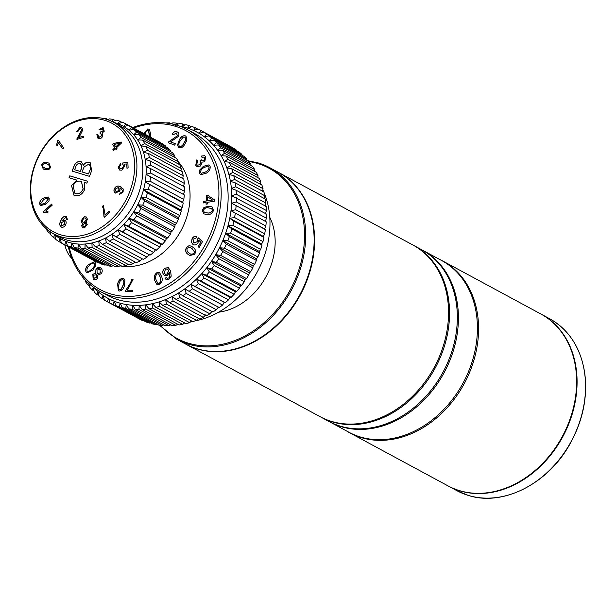 <?xml version="1.0" encoding="UTF-8"?>
<svg xmlns="http://www.w3.org/2000/svg" width="616" height="616" viewBox="0 0 616 616"><rect width="100%" height="100%" fill="white"/><g stroke="black" fill="none" stroke-linecap="round" stroke-linejoin="round"><path stroke-width="0.92" d="M119.797 265.85A61.893 48.934 -61.6 0 0 121.86 266.189M122.045 266.22A61.893 48.934 -61.6 0 0 180.996 230.615A61.893 48.934 -61.6 0 0 178.386 161.816M165.504 146.57L165.327 145.807A67.737 53.553 -61.6 0 0 162.262 143.667L128.467 125.41A67.737 53.553 118.4 0 1 131.531 127.558L129.021 130.215L133.857 129.476L167.66 147.732A67.737 53.553 -61.6 0 1 170.386 150.358L136.583 132.101L133.695 134.719L138.623 134.388L172.418 152.645A67.737 53.553 -61.6 0 1 174.759 155.709L140.964 137.46L137.699 139.971L142.673 140.078L176.469 158.335A67.737 53.553 -61.6 0 1 178.386 161.792L144.591 143.536L140.987 145.9L145.954 146.454L179.749 164.711A67.737 53.553 -61.6 0 1 181.22 168.507L147.416 150.25L143.505 152.406L148.41 153.415L182.205 171.664A67.737 53.553 -61.6 0 1 183.198 175.737L149.395 157.488L145.199 159.382L149.996 160.845L183.799 179.102A67.737 53.553 -61.6 0 1 184.299 183.383L150.496 165.126L146.061 166.728L150.704 168.638L184.5 186.887A67.737 53.553 -61.6 0 1 184.5 191.322L150.704 173.065L146.061 174.32L184.299 194.91A67.737 53.553 -61.6 0 1 183.807 199.422L150.011 181.166L145.214 182.036L183.214 203.041L182.575 202.217L183.807 199.422M170.578 151.651L170.386 150.358M174.882 157.48L174.759 155.709M178.371 163.964L178.386 161.792M181.004 171.017L181.22 168.507M182.736 178.524L183.198 175.737M183.422 186.902L184.299 183.383M183.422 194.494L184.5 191.322M149.411 184.792A67.737 53.553 118.4 0 1 148.425 189.297L143.52 189.767L147.44 192.9A67.737 53.553 118.4 0 1 145.977 197.343L141.018 197.382L144.621 200.862A67.737 53.553 118.4 0 1 142.704 205.166L137.73 204.766L140.995 208.547A67.737 53.553 118.4 0 1 138.662 212.651L133.734 211.796L136.629 215.846A67.737 53.553 118.4 0 1 133.903 219.673L129.067 218.364L131.578 222.622A67.737 53.553 118.4 0 1 128.513 226.126L123.816 224.363L125.934 228.79A67.737 53.553 118.4 0 1 122.576 231.909L118.064 229.706L119.781 234.242A67.737 53.553 118.4 0 1 116.185 236.921L149.981 255.178A67.737 53.553 -61.6 0 0 153.576 252.498L155.424 249.888L156.372 250.165A67.737 53.553 -61.6 0 0 159.729 247.047L161.176 244.544L162.316 244.383A67.737 53.553 -61.6 0 0 165.381 240.879L166.428 238.546L167.706 237.93A67.737 53.553 -61.6 0 0 170.424 234.095L171.094 231.97L172.457 230.908A67.737 53.553 -61.6 0 0 174.798 226.804L175.098 224.948L176.507 223.423A67.737 53.553 -61.6 0 0 178.417 219.119L178.378 217.564L179.78 215.6A67.737 53.553 -61.6 0 0 181.235 211.157L180.881 209.948L182.221 207.554A67.737 53.553 -61.6 0 0 183.214 203.041M116.185 236.921L111.896 234.311L113.213 238.893A67.737 53.553 118.4 0 1 109.432 241.095L143.228 259.351A67.737 53.553 -61.6 0 0 147.016 257.149L149.257 254.485M109.432 241.095L105.413 238.092L106.337 242.665A67.737 53.553 118.4 0 1 102.433 244.36L136.228 262.616A67.737 53.553 -61.6 0 0 140.14 260.922L142.234 258.82M102.433 244.36L98.722 240.995L99.268 245.507A67.737 53.553 118.4 0 1 95.295 246.67L129.098 264.918A67.737 53.553 -61.6 0 0 133.064 263.764L135.112 262.016M95.295 246.67L91.915 242.981L92.107 247.378A67.737 53.553 118.4 0 1 88.134 247.979L121.93 266.228A67.737 53.553 -61.6 0 0 125.903 265.627L127.82 264.233M88.134 247.979L85.116 244.013L84.969 248.233A67.737 53.553 118.4 0 1 81.058 248.263L114.861 266.52A67.737 53.553 -61.6 0 0 118.765 266.489L120.466 265.434M81.058 248.263L78.417 244.067L77.97 248.071A67.737 53.553 118.4 0 1 74.182 247.54L107.977 265.789A67.737 53.553 -61.6 0 0 111.766 266.32L113.159 265.604M74.182 247.54L71.933 243.158L71.217 246.885A67.737 53.553 118.4 0 1 67.614 245.799L101.409 264.048A67.737 53.553 -61.6 0 0 105.013 265.142L106.006 264.726M67.614 245.799L65.766 241.295L64.819 244.706A67.737 53.553 118.4 0 1 61.477 243.081L95.257 261.33A67.737 53.553 -61.6 0 0 95.272 261.338A67.737 53.553 -61.6 0 0 98.614 262.955L99.099 262.801M107.977 119.612L106.275 118.696L106.075 119.196M104.158 118.68A67.737 53.553 118.4 0 1 106.275 118.696M115.13 120.497L113.151 119.427L111.843 121.883L116.124 120.081A67.737 53.553 118.4 0 1 119.72 121.167L118.01 123.747L122.522 122.261A67.737 53.553 118.4 0 1 125.856 123.878A67.737 53.553 118.4 0 1 125.88 123.893L123.77 126.542L128.467 125.41M107.746 119.735L109.371 118.896A67.737 53.553 118.4 0 1 113.151 119.427M122.037 122.422L119.72 121.167M159.683 142.15L125.88 123.893M165.327 145.807L131.531 127.558M133.857 129.476A67.737 53.553 118.4 0 1 136.583 132.101M138.623 134.388A67.737 53.553 118.4 0 1 140.964 137.46M142.673 140.078A67.737 53.553 118.4 0 1 144.591 143.536M145.954 146.454A67.737 53.553 118.4 0 1 147.416 150.25M148.41 153.415A67.737 53.553 118.4 0 1 149.395 157.488M149.996 160.845A67.737 53.553 118.4 0 1 150.496 165.126M150.704 168.638A67.737 53.553 118.4 0 1 150.704 173.065M150.504 176.661A67.737 53.553 118.4 0 1 150.011 181.166M182.575 202.217L145.214 182.036A64.434 50.943 -61.6 0 0 146.061 174.32A64.434 50.943 -61.6 0 0 146.061 166.728A64.434 50.943 -61.6 0 0 145.199 159.382A64.434 50.943 -61.6 0 0 143.505 152.406A64.434 50.943 -61.6 0 0 140.987 145.9A64.434 50.943 -61.6 0 0 137.699 139.971A64.434 50.943 -61.6 0 0 133.695 134.719A64.434 50.943 -61.6 0 0 129.021 130.215A64.434 50.943 -61.6 0 0 123.77 126.542A64.434 50.943 -61.6 0 0 118.01 123.747A64.434 50.943 -61.6 0 0 113.621 122.314M182.221 207.554L148.425 189.297M180.881 209.948L143.52 189.767A64.434 50.943 -61.6 0 0 145.214 182.036M147.44 192.9L181.235 211.157M179.78 215.6L145.977 197.343M178.378 217.564L141.018 197.382A64.434 50.943 -61.6 0 0 143.52 189.767M144.621 200.862L178.417 219.119M176.507 223.423L142.704 205.166M175.098 224.948L137.73 204.766A64.434 50.943 -61.6 0 0 141.018 197.382M140.995 208.547L174.798 226.804M172.457 230.908L138.662 212.651M171.094 231.97L133.734 211.796A64.434 50.943 -61.6 0 0 137.73 204.766M136.629 215.846L170.424 234.095M167.706 237.93L133.903 219.673M166.428 238.546L129.067 218.364A64.434 50.943 -61.6 0 0 133.734 211.796M131.578 222.622L165.381 240.879M162.316 244.383L128.513 226.126M161.176 244.544L123.816 224.363A64.434 50.943 -61.6 0 0 129.067 218.364M125.934 228.79L159.729 247.047M156.372 250.165L122.576 231.909M155.424 249.888L118.064 229.706A64.434 50.943 -61.6 0 0 123.816 224.363M119.781 234.242L153.576 252.498M113.213 238.893L147.016 257.149M106.337 242.665L140.14 260.922M99.268 245.507L133.064 263.764M92.107 247.378L125.903 265.627M84.969 248.233L118.765 266.489M77.97 248.071L111.766 266.32M71.217 246.885L105.013 265.142M64.819 244.706L98.614 262.955M95.272 261.338L61.477 243.081A67.737 53.553 118.4 0 1 61.454 243.074L60.006 238.5L58.874 241.557L61.407 242.927M58.874 241.557A67.737 53.553 118.4 0 1 55.802 239.408L54.747 234.827L53.477 237.491L55.633 238.654M53.477 237.491A67.737 53.553 118.4 0 1 50.751 234.865L50.296 231.809M49.503 231.262L48.718 232.579L50.558 233.572M48.718 232.579A67.737 53.553 118.4 0 1 46.377 229.506L46.323 228.775M53.453 233.71A64.434 50.943 -61.6 0 0 54.747 234.827A64.434 50.943 -61.6 0 0 60.006 238.5A64.434 50.943 -61.6 0 0 65.766 241.295A64.434 50.943 -61.6 0 0 71.933 243.158A64.434 50.943 -61.6 0 0 78.417 244.067A64.434 50.943 -61.6 0 0 85.116 244.013A64.434 50.943 -61.6 0 0 91.915 242.981A64.434 50.943 -61.6 0 0 98.722 240.995A64.434 50.943 -61.6 0 0 105.413 238.092A64.434 50.943 -61.6 0 0 111.896 234.311A64.434 50.943 -61.6 0 0 118.064 229.706M113.66 122.33L119.581 125.533A63.302 50.05 118.4 0 1 135.797 200.485A63.302 50.05 118.4 0 1 66.813 240.009A63.302 50.05 118.4 0 1 59.413 236.929L53.492 233.726A63.302 50.05 118.4 0 1 37.276 158.774A63.302 50.05 118.4 0 1 106.252 119.25A63.302 50.05 118.4 0 1 113.66 122.33A63.302 50.05 118.4 0 1 129.876 197.289A63.302 50.05 118.4 0 1 60.892 236.806A63.302 50.05 118.4 0 1 53.492 233.726M104.766 120.305A61.654 48.741 -61.6 0 0 30.931 193.855A61.654 48.741 -61.6 0 0 112.351 218.488A61.654 48.741 -61.6 0 0 104.766 120.305M76.623 180.034L69.038 177.747L69.777 175.845L87.603 181.235L86.864 183.137L84.669 182.475L84.654 189.52C82.382 194.325 79.141 196.35 74.936 195.588L73.874 195.149L71.525 185.485L76.715 180.088L71.525 185.485M43.651 212.412L43.236 211.765L51.613 204.119L52.252 205.12L45.723 211.08L48.233 211.958L47.239 212.859L43.651 212.412M61.993 220.751L64.665 220.112C66.205 220.967 66.559 222.445 65.719 224.547C64.711 226.696 63.286 227.558 61.454 227.135C59.506 225.795 59.252 223.716 60.707 220.882C61.823 217.625 63.671 216.1 66.266 216.308L67.56 219.85L66.489 219.589L65.781 217.379L61.993 220.751L64.973 220.251M103.426 205.428L105.12 215.038L109.132 211.288L109.756 212.227L104.443 217.186L103.942 216.424L103.45 208.947L102.395 206.399L103.426 205.428M115.839 193.162C114.091 192.446 113.567 190.983 114.26 188.781C115.808 186.217 117.733 185.478 120.035 186.548L123.223 188.981L123.1 192.023L119.666 194.294L120.128 192.954L121.244 192.785L122.253 191.63L122.43 190.429L119.904 188.003L119.974 190.999L115.392 192.97M102.726 136.19C101.663 138.246 100.223 139.039 98.406 138.561L96.851 134.619L97.998 134.796L98.86 137.476L101.571 135.843L100.701 133.187L99.884 133.079L100.477 131.963L103.157 130.838L102.402 128.69L100.038 130.091L99.061 129.499L103.242 127.781L104.25 131.239L102.164 133.01L102.726 136.19M98.645 137.391L101.571 135.843M80.265 135.004L78.509 137.614L83.268 136.205L83.345 137.468L76.931 139.362L81.635 130.053L80.912 128.806L79.695 128.744L77.924 131.447L76.692 131.67L79.657 127.651L81.72 127.728L82.86 129.722L80.265 135.004M57.573 140.741L58.22 140.117L63.733 147.963L62.74 148.933L58.443 142.82L57.265 145.915L56.61 144.991L57.573 140.741L58.274 140.194M50.612 167.514L48.741 169.669L44.737 169.6L43.205 168.976L41.618 164.68C43.205 162.201 45.168 161.5 47.501 162.593L49.034 163.217L50.612 167.514M49.203 198.298L49.003 201.078L45.561 204.358L40.772 205.505L39.747 204.165C39.501 201.447 40.718 199.43 43.397 198.106L48.179 196.958L49.203 198.298M115.5 148.71L113.544 150.574L112.882 149.603L114.838 147.74L112.512 144.313L113.429 143.436L121.167 142.003L121.706 142.796L116.416 147.84L117.14 148.903L116.224 149.78L115.5 148.71L116.255 149.75M119.581 170.031L118.18 167.498L120.736 163.286L120.913 164.641L119.165 167.221L120.051 168.746L121.652 168.822L123.754 165.92L122.715 164.226L122.8 162.947L127.859 162.585L128.113 167.922L126.965 168.245L126.765 163.956L124.116 164.11L124.825 165.974L121.829 170.193L119.543 170.016M86.471 222.73L85.716 222.492L87.264 224.309L84.561 227.843L82.721 227.735L81.612 225.772L82.975 223.223L82.082 222.969L81.027 220.936L84.13 216.801L86.194 216.932L87.48 219.257L85.716 222.492L86.433 222.707M91.692 170.632L89.482 176.353L72.103 171.094L73.697 166.967C75.021 162.978 77.316 161.169 80.596 161.546L81.351 161.854L83.353 165.111C85.077 162.739 87.087 161.831 89.366 162.378L90.167 162.709L91.692 170.632M72.203 171.125L73.789 167.013C75.106 163.024 77.408 161.215 80.688 161.592L80.596 161.546M80.688 161.592L81.389 161.877M89.366 162.378L89.459 162.431C87.172 161.877 85.17 162.786 83.445 165.157L83.353 165.111M89.459 162.431L90.213 162.732M82.128 222.992L81.12 220.982L84.13 216.801M84.223 216.855L86.24 216.955M82.76 227.758L81.612 225.772M81.697 225.818L82.975 223.223M119.589 170.039L118.18 167.498M118.272 167.544L120.744 163.363M120.089 168.769L121.652 168.822M121.745 168.876L123.754 165.92M123.839 165.966L122.8 164.272L122.8 162.947M122.892 162.994L127.859 162.639M127.05 168.222L126.765 163.956M113.575 150.543L112.882 149.603M112.974 149.657L114.838 147.74M114.922 147.794L112.512 144.313M112.597 144.367L113.429 143.436M113.521 143.489L121.206 142.057M40.818 205.528L39.747 204.165M39.84 204.212C39.586 201.494 40.802 199.476 43.49 198.16L43.397 198.106M43.49 198.16L48.217 196.981M43.243 169L41.618 164.68M41.703 164.734C43.297 162.247 45.253 161.554 47.594 162.639L47.501 162.593M47.594 162.639L49.08 163.24M62.77 148.903L58.443 142.82M57.288 145.876L56.61 144.991M56.703 145.037L57.665 140.787M83.276 136.282L78.509 137.614M77.015 139.409L77.015 138.415M77.1 138.461L81.635 130.053M81.72 130.107L80.958 128.836M76.784 131.655L79.657 127.651M79.741 127.704L81.766 127.751M97.983 138.384L96.851 134.619M96.943 134.665L97.99 134.827M101.663 135.89L100.793 133.233M100 133.079L100.477 131.963M100.731 132.086L103.157 130.838M103.249 130.885L102.495 128.736M100.038 130.084L99.061 129.499M99.145 129.545L102.818 127.604M119.766 194.31L120.128 192.954M120.212 193.008L121.244 192.785M121.337 192.831L122.253 191.63M122.338 191.684L122.43 190.429M122.515 190.483L120.898 188.442M115.924 193.216C114.176 192.492 113.652 191.029 114.353 188.827L114.26 188.781M114.353 188.827C115.9 186.263 117.818 185.524 120.12 186.602L120.035 186.548M120.12 186.602L121.367 187.133M109.186 211.365L105.12 215.038M104.481 217.155L103.942 216.424M104.035 216.47L103.45 208.947M103.542 208.993L102.395 206.399M102.479 206.445L103.473 205.513M61.538 227.181C59.59 225.841 59.344 223.762 60.799 220.936C61.908 217.671 63.764 216.147 66.359 216.362L66.266 216.308M66.574 219.643L65.873 217.425M43.697 212.397L43.236 211.765M43.328 211.819L51.667 204.204M48.318 212.004L45.723 211.08M69.138 177.77L69.777 175.845M69.862 175.891L87.595 181.258M73.92 195.172L71.618 185.531M80.773 170.193L80.681 170.147C82.205 167.09 81.943 164.857 79.895 163.456C77.832 163.34 76.407 164.58 75.614 167.159L74.621 169.739L80.28 171.471L80.773 170.193C82.298 167.136 82.036 164.911 79.988 163.502M79.895 163.456L80.388 163.663M89.566 171.256L89.474 171.209C91.037 168.06 90.752 165.75 88.635 164.28L84.192 166.805L81.974 171.956L88.527 173.966L89.566 171.256C91.129 168.106 90.845 165.796 88.719 164.326M88.635 164.28L89.127 164.495M83.568 226.703L84.592 226.804L86.132 224.725L85.416 223.454M83.16 222.199L84.454 222.314L86.332 219.627L85.47 218.033M115.754 146.87L119.527 143.405L114.076 144.39L115.754 146.87L119.435 143.359M41.326 204.358L45.23 203.195L48.364 198.93L47.74 198.198M43.767 167.644L45.361 168.299C47.024 169.2 48.502 168.861 49.819 167.282L48.633 164.626M115.993 191.661L119.227 190.452L118.241 187.664M116.416 191.853L119.142 190.406L118.503 187.78M61.646 225.941L64.742 224.147L63.995 221.221M64.742 224.147L64.179 221.298M74.983 193.409L75.776 193.74C79.002 194.263 81.474 192.692 83.206 189.027L81.458 181.605M88.527 173.966L89.474 171.209M81.974 171.956L88.434 173.912M80.28 171.471L80.681 170.147M74.621 169.739L80.188 171.417M82.259 220.597L83.114 222.176L84.361 222.268L86.248 219.581L85.431 218.01L84.161 217.902L82.259 220.597M82.844 225.448L83.522 226.68L84.508 226.757L86.04 224.678L85.37 223.423L84.369 223.362L82.844 225.448M40.695 203.596L41.803 204.481L45.145 203.149L48.271 198.883L47.694 198.175L43.813 199.315L40.695 203.596M41.372 204.381L41.896 204.527M42.512 164.98L42.566 166.628L45.276 168.245C46.931 169.154 48.418 168.815 49.727 167.229L48.587 164.603L46.97 163.948C45.299 163.04 43.813 163.379 42.512 164.98M118.149 187.618L115.146 189.066L116.039 191.684M61.877 226.049L64.649 224.093M63.91 221.167L61.184 222.938L61.692 225.964M83.121 188.981L81.412 181.581L80.542 181.227C77.293 180.627 74.813 182.19 73.096 185.932L74.936 193.386L75.683 193.694C78.91 194.209 81.389 192.639 83.121 188.981L83.206 189.027M64.765 244.86A44.66 26.996 106.8 0 0 71.872 258.551M540.979 314.052A97.682 77.231 118.4 0 1 541.202 314.175A97.682 77.231 118.4 0 1 566.227 429.837A97.682 77.231 118.4 0 1 459.782 490.821A97.682 77.231 118.4 0 1 448.356 486.07A97.682 77.231 118.4 0 1 448.14 485.947M575.914 369.8A97.205 76.854 118.4 0 1 513.906 484.6M439.493 259.367A97.682 77.231 118.4 0 1 442.704 260.976L540.756 313.937A97.682 77.231 118.4 0 1 565.781 429.598A97.682 77.231 118.4 0 1 459.336 490.582A97.682 77.231 118.4 0 1 447.917 485.832L349.865 432.871A97.682 77.231 118.4 0 1 346.754 431.077M442.704 260.976A97.682 77.231 118.4 0 1 467.729 376.638A97.682 77.231 118.4 0 1 361.292 437.622A97.682 77.231 118.4 0 1 349.865 432.871M422.045 249.942A97.574 77.146 118.4 0 1 422.584 250.227L441.58 260.491A97.574 77.146 118.4 0 1 466.582 376.03A97.574 77.146 118.4 0 1 360.252 436.944A97.574 77.146 118.4 0 1 348.841 432.201L329.837 421.937A97.574 77.146 118.4 0 1 329.306 421.644M422.584 250.227A97.574 77.146 118.4 0 1 447.578 365.765A97.574 77.146 118.4 0 1 341.249 426.68A97.574 77.146 118.4 0 1 329.837 421.937M413.213 245.176A97.574 77.146 118.4 0 1 413.721 245.445L421.506 249.649A97.574 77.146 118.4 0 1 446.508 365.18A97.574 77.146 118.4 0 1 340.178 426.103A97.574 77.146 118.4 0 1 328.767 421.359L320.975 417.148A97.574 77.146 118.4 0 1 320.474 416.878M413.721 245.445A97.574 77.146 118.4 0 1 438.715 360.976A97.574 77.146 118.4 0 1 332.386 421.898A97.574 77.146 118.4 0 1 320.975 417.148M278.524 172.426A97.574 77.146 118.4 0 1 278.748 172.542L412.712 244.899A97.574 77.146 118.4 0 1 437.707 360.437A97.574 77.146 118.4 0 1 331.377 421.352A97.574 77.146 118.4 0 1 319.974 416.608L186.001 344.252A97.574 77.146 118.4 0 1 185.786 344.128M309.063 209.455A97.205 76.854 118.4 0 1 233.495 349.364M278.748 172.542A97.574 77.146 118.4 0 1 303.742 288.08A97.574 77.146 118.4 0 1 197.413 348.995A97.574 77.146 118.4 0 1 186.001 344.252M258.42 162.986A97.574 77.146 118.4 0 1 269.831 167.729L278.301 172.303A97.574 77.146 118.4 0 1 303.295 287.841A97.574 77.146 118.4 0 1 196.974 348.756A97.574 77.146 118.4 0 1 185.562 344.013L177.092 339.439A97.574 77.146 118.4 0 0 188.504 344.182A97.574 77.146 118.4 0 0 294.833 283.268A97.574 77.146 118.4 0 0 269.831 167.729L258.366 162.963L247.717 160.714M269.77 217.294A61.893 48.934 118.4 0 1 266.074 276.599A61.893 48.934 118.4 0 1 218.511 312.204M190.975 321.544A86.371 68.291 -61.6 0 0 192.315 321.36M194.718 320.967A86.371 68.291 -61.6 0 0 264.048 192.6M263.71 191.807A86.371 68.291 -61.6 0 0 262.87 189.967M100.986 268.199C102.526 269.639 102.626 271.471 101.286 273.697L97.805 275.106L97.451 278.293C96.004 279.941 94.571 280.211 93.155 279.102L92.823 274.343L95.549 273.204L96.004 269.192C97.674 267.267 99.33 266.936 100.986 268.199L100.385 267.783M93.717 279.479L93.155 279.102L92.823 274.343M186.486 247.355L189.081 245.653L191.43 246.208L193.108 247.393C195.58 248.995 196.096 251.32 194.671 254.37L189.697 255.509L188.049 254.331C185.585 252.722 185.062 250.396 186.486 247.355L189.081 245.653M156.888 272.688L159.636 272.688L161.769 276.884C162.816 279.964 162.07 282.521 159.529 284.538L156.995 284.654L154.639 280.342C153.6 277.254 154.346 274.705 156.888 272.688L159.729 272.734M172.326 134.134C173.573 131.924 175.152 131.162 177.061 131.824L176.969 131.778C178.786 132.517 179.318 134.034 178.571 136.313L170.532 141.88L175.36 143.713L174.736 145.145L168.222 142.681L168.815 141.695L177.346 135.805L176.407 133.002L173.412 134.704L172.241 134.08C173.481 131.878 175.059 131.108 176.969 131.778L177.423 131.986M178.979 147.771L177.439 145.253L179.241 140.048C180.827 136.683 182.937 135.304 185.562 135.936C187.38 137.976 187.226 140.517 185.116 143.566C183.53 146.931 181.42 148.302 178.794 147.671L178.933 147.748M206.144 202.51L203.48 202.926L203.565 201.386L206.221 200.978L206.506 195.534L207.761 195.341L214.668 199.946L214.607 201.201L207.4 202.317L207.307 204.011L206.06 204.204L206.144 202.51L206.152 204.189M191.437 242.388L192.053 238.723C193.309 236.636 194.849 235.89 196.673 236.498L195.934 238.038L192.962 239.254L193.786 242.981L197.235 241.718L197.551 239.108L198.444 237.861L202.448 241.695L199.199 247.424L198.136 246.8L200.747 242.204L198.668 240.163L197.998 242.673C196.55 244.821 194.895 245.445 193.039 244.537L191.437 242.388L192.053 238.723M193.155 244.606L191.522 242.435M202.31 210.341L203.95 207.461L208.624 206.229L212.004 206.868L213.498 210.395C212.274 213.529 210.172 214.899 207.176 214.507L203.804 213.875L202.31 210.341L203.95 207.461M199.453 173.235L199.63 170.093L203.472 166.274L208.97 164.865L210.11 166.312C210.456 169.385 209.117 171.702 206.083 173.273L200.608 174.698L199.453 173.235L199.63 170.093M200.654 165.974L196.981 166.566L195.749 165.288L196.766 159.891L197.597 160.945L196.743 164.464L197.436 165.173L199.915 164.726L200.739 161.23L200.138 160.506L201.263 159.752L202.256 160.861L204.104 160.545L204.735 157.673L204.127 157.041L201.986 157.411L201.532 156.041L204.627 155.694L205.706 156.818L204.766 161.792L202.04 162.131L200.654 165.974M143.921 133.633L147.725 128.967L149.326 129.206L150.881 134.927L150.581 137.237M133.148 279.148L127.435 290.213L132.817 290.198L132.563 291.699L125.448 291.722L125.656 290.506L130.654 282.652L131.762 279.156L133.148 279.148M171.202 276.168L169.046 279.133L166.12 279.533L165.057 278.417L166.289 277.47L167.206 278.286L168.707 278.001L169.646 276.938L169.508 272.257L167.521 275.36L164.464 275.629L163.094 273.92C162.339 271.656 162.963 269.716 164.957 268.099L168.353 267.721L170.586 270.901L171.202 276.168M167.059 278.216L168.707 278.001M122.938 278.27L124.94 279.972L124.486 285.239C123.77 288.781 122.006 290.721 119.181 291.052L118.334 290.775L117.633 284.084C118.357 280.534 120.12 278.601 122.938 278.27L123.847 278.586M95.18 262.37L95.842 265.257L92.947 270.016L86.979 272.934L86.178 272.257C85.008 269.615 85.755 267.067 88.419 264.611L94.387 261.7L95.18 262.37M69.146 247.224A90.275 71.379 -61.6 0 0 191.291 264.672A90.275 71.379 -61.6 0 0 175.198 126.226A90.275 71.379 -61.6 0 0 133.533 128.028M87.025 272.957L86.178 272.257M86.263 272.303C85.1 269.662 85.847 267.113 88.504 264.657L94.433 261.723M118.38 290.798L117.633 284.084M117.725 284.13C118.441 280.588 120.212 278.648 123.023 278.317M166.158 279.556L165.057 278.417M165.142 278.463L166.343 277.546M168.799 278.047L169.646 276.938M169.739 276.984L169.508 272.257M164.511 275.652L163.094 273.92M163.186 273.974C162.431 271.702 163.048 269.762 165.049 268.145L164.957 268.099M165.049 268.145L168.391 267.744M132.81 290.244L127.435 290.213M125.549 291.722L125.656 290.506M125.741 290.552L130.654 282.652M130.746 282.698L131.762 279.156M131.855 279.202L133.141 279.202M144.005 133.68L147.725 128.967M147.809 129.014L149.372 129.229M197.028 166.589L195.749 165.288M195.842 165.342L196.827 159.975M197.482 165.196L199.915 164.726M200 164.78L200.739 161.23M200.831 161.276L200.138 160.506M200.223 160.553L201.301 159.837M202.302 160.884L204.104 160.545M204.196 160.599L204.735 157.673M204.828 157.727L204.173 157.072M202.048 157.373L201.532 156.041M201.617 156.094L204.674 155.717M199.715 170.139L203.472 166.274M203.557 166.328L209.017 164.888M200.647 174.721L199.545 173.281M204.042 207.515L208.624 206.229M208.716 206.275L212.05 206.899M203.842 213.898L202.402 210.387M132.702 127.574A91.93 72.68 118.4 0 1 176.684 125.171A91.93 72.68 118.4 0 1 187.433 129.645A91.93 72.68 118.4 0 1 210.988 238.492A91.93 72.68 118.4 0 1 110.811 295.888A91.93 72.68 118.4 0 1 100.061 291.414A91.93 72.68 118.4 0 1 68.322 246.777M192.138 238.769C193.401 236.683 194.941 235.943 196.766 236.544M193.917 243.05L197.235 241.718M197.328 241.772L197.551 239.108M197.644 239.154L198.514 237.938M199.199 247.416L198.136 246.8M198.229 246.847L200.747 242.204M200.839 242.257L198.668 240.163M203.573 202.91L203.565 201.386M203.65 201.44L206.221 200.978M206.314 201.024L206.506 195.534M206.599 195.58L207.838 195.395M178.886 147.717L177.439 145.253M177.531 145.299L179.241 140.048M179.333 140.101C180.919 136.729 183.021 135.358 185.655 135.982M175.36 143.721L170.532 141.88M168.314 142.727L168.815 141.695M168.907 141.742L177.346 135.805M177.431 135.859L176.492 133.048M177.061 131.824L177.47 132.009M157.041 284.677L154.639 280.342M154.731 280.388C153.684 277.3 154.431 274.751 156.972 272.734M189.174 245.699L191.476 246.231M189.743 255.532L188.049 254.331M188.142 254.377C185.67 252.776 185.154 250.45 186.579 247.401M93.763 279.502L93.247 279.148M92.916 274.397L95.549 273.204M95.642 273.258L96.004 269.192M96.096 269.246L100.431 267.806M87.564 271.664L88.65 271.71L92.069 268.969C94.086 267.259 94.826 265.388 94.287 263.348L93.94 263.047M87.172 271.333L88.743 271.756L92.161 269.015C94.179 267.305 94.918 265.434 94.379 263.394L93.986 263.07M119.196 289.666L121.344 289.173L123.254 285.062C124.332 282.567 124.132 280.742 122.653 279.579M123.254 285.062L123.161 285.015C124.247 282.521 124.047 280.696 122.561 279.533L123.023 279.702M165.411 274.266L167.413 274.074L168.607 270.385L167.444 269.015M149.426 136.606L148.518 130.415M201.216 173.35L205.667 171.972C207.931 170.932 209.086 169.292 209.132 167.036L207.846 166.074M209.132 167.036L207.754 166.027L208.447 166.22M204.381 212.42L207.546 212.959C209.71 213.375 211.357 212.535 212.481 210.426L211.55 208.4M187.433 129.645L194.363 133.387A91.93 72.68 118.4 0 1 217.918 242.234A91.93 72.68 118.4 0 1 117.741 299.63A91.93 72.68 118.4 0 1 106.984 295.156L100.061 291.414M207.476 200.778L212.582 200.054L207.684 196.858L207.476 200.778L212.489 200L207.684 196.858M184.069 142.935C185.716 140.756 186.009 138.831 184.962 137.145L183.191 137.191L180.38 140.733C178.74 142.897 178.44 144.822 179.464 146.516L179.556 146.562C181.504 146.654 183.006 145.445 184.069 142.935L183.976 142.889C185.624 140.71 185.924 138.777 184.877 137.099M157.804 283.368L159.375 283.399L160.661 281.851L160.483 277.6L158.674 273.897M190.806 254.254L193.955 253.707L194.433 251.775L192.215 248.779L190.459 247.524M94.009 278.062L96.496 277.539L96.096 274.497M94.24 278.224L96.412 277.493L96.142 274.52M97.213 273.666L100.362 272.88L99.9 269.053M97.49 273.858L100.277 272.834L99.946 269.077M94.379 263.394L94.287 263.348C92.531 262.655 90.868 263.425 89.289 265.65C87.272 267.367 86.533 269.246 87.087 271.286M119.658 289.828L121.252 289.127L123.161 285.015M122.561 279.533C120.574 280.111 119.373 281.704 118.965 284.307C117.872 286.802 118.079 288.635 119.573 289.782L119.242 289.689M164.372 272.973L165.365 274.243L167.329 274.028L168.514 270.332L167.398 268.984L165.396 269.169L164.372 272.973M149.572 135.158L148.479 130.392L147.617 130.246L146.046 131.347L145.176 134.311M149.334 136.559L149.48 135.112M205.667 171.972L205.582 171.926C207.846 170.886 209.001 169.238 209.04 166.99M207.754 166.027L203.973 167.629C201.725 168.669 200.57 170.309 200.508 172.549L201.17 173.327L205.582 171.926M212.481 210.426L211.596 208.424M211.996 208.709L208.347 207.831C206.191 207.415 204.543 208.254 203.419 210.349L204.335 212.397L207.453 212.905C209.625 213.329 211.265 212.481 212.389 210.379M179.464 146.516C181.412 146.608 182.913 145.399 183.976 142.889M159.282 283.352L160.576 281.805L160.391 277.546L158.628 273.874L157.149 273.858C155.525 275.537 155.147 277.477 156.017 279.672L157.765 283.345L159.375 283.399M193.871 253.653L194.34 251.728L192.13 248.733L190.413 247.501L187.303 248.048C186.571 250.281 187.149 251.929 189.027 252.991L190.76 254.231L193.955 253.707M100.285 269.315L97.028 270.031L97.12 273.612M96.412 274.705L93.84 275.206L93.925 278.016M231.323 147.062L231.277 146.908A97.574 77.146 -61.6 0 0 230.669 146.577L200.562 130.315A97.574 77.146 118.4 0 1 201.17 130.654L199.06 133.31L203.765 132.171L233.864 148.433A97.574 77.146 -61.6 0 1 236.76 150.343L206.653 134.08L204.273 136.752L209.078 135.874L239.185 152.137A97.574 77.146 -61.6 0 1 241.872 154.354L211.765 138.092L209.124 140.748L214.006 140.14L244.113 156.402A97.574 77.146 -61.6 0 1 246.577 158.905L216.47 142.643L213.575 145.268L218.518 144.937L248.618 161.2A97.574 77.146 -61.6 0 1 250.851 163.979L220.744 147.717L217.602 150.281L222.576 150.242L252.675 166.497A97.574 77.146 -61.6 0 1 254.654 169.531L224.547 153.269L221.167 155.748L226.149 156.002L256.256 172.264A97.574 77.146 -61.6 0 1 257.965 175.522L227.858 159.259L224.255 161.631L229.221 162.185L259.328 178.447A97.574 77.146 -61.6 0 1 260.76 181.912L230.654 165.65L226.834 167.891L231.77 168.746L261.877 185.008A97.574 77.146 -61.6 0 1 263.017 188.658L232.917 172.403L228.89 174.482L233.772 175.645L263.879 191.899A97.574 77.146 -61.6 0 1 264.726 195.711L234.619 179.456L230.415 181.358L235.22 182.821L265.327 199.084A97.574 77.146 -61.6 0 1 265.866 203.026L235.759 186.764L231.393 188.473L236.097 190.236L266.204 206.491A97.574 77.146 -61.6 0 1 266.435 210.541L236.328 194.279L231.816 195.773L266.505 214.091A97.574 77.146 -61.6 0 1 266.428 218.21L236.328 201.948L231.678 203.211L266.228 221.814A97.574 77.146 -61.6 0 1 265.85 225.98L235.743 209.725L230.985 210.734L265.38 229.614L264.657 228.913L265.85 225.98M236.906 150.905L236.76 150.343M242.065 155.294L241.872 154.354M246.77 160.199L246.577 158.905M251.005 165.596L250.851 163.979M254.739 171.441L254.654 169.531M257.95 177.701L257.965 175.522M260.614 184.323L260.76 181.912M262.724 191.276L263.017 188.658M264.264 198.506L264.726 195.711M265.065 206.653L265.866 203.026M265.481 213.96L266.435 210.541M265.35 221.39L266.428 218.21M235.274 213.352A97.574 77.146 118.4 0 1 234.588 217.54L229.745 218.287L233.857 221.167A97.574 77.146 118.4 0 1 232.871 225.34L227.959 225.818L231.885 228.952A97.574 77.146 118.4 0 1 230.6 233.087L225.641 233.272L229.36 236.644A97.574 77.146 118.4 0 1 227.797 240.71L222.815 240.602L226.311 244.198A97.574 77.146 118.4 0 1 224.47 248.163L219.489 247.755L222.761 251.551A97.574 77.146 118.4 0 1 220.659 255.386L215.7 254.678L218.726 258.651A97.574 77.146 118.4 0 1 216.378 262.339L211.465 261.33L214.237 265.457A97.574 77.146 118.4 0 1 211.658 268.969L206.814 267.652L209.325 271.925A97.574 77.146 118.4 0 1 206.537 275.221L201.779 273.604L204.027 277.993A97.574 77.146 118.4 0 1 201.047 281.065L196.396 279.156L198.383 283.63A97.574 77.146 118.4 0 1 195.234 286.455L190.714 284.253L192.431 288.796A97.574 77.146 118.4 0 1 189.127 291.353L219.234 307.607A97.574 77.146 -61.6 0 0 222.538 305.051L224.378 302.441L225.34 302.718A97.574 77.146 -61.6 0 0 228.49 299.892L230.068 297.335L231.154 297.328A97.574 77.146 -61.6 0 0 234.134 294.255L235.451 291.791L236.644 291.483A97.574 77.146 -61.6 0 0 239.431 288.18L240.479 285.839L241.765 285.223A97.574 77.146 -61.6 0 0 244.336 281.72L245.13 279.51L246.477 278.601A97.574 77.146 -61.6 0 0 248.825 274.913L249.372 272.865L250.758 271.648A97.574 77.146 -61.6 0 0 252.86 267.806L253.161 265.943L254.577 264.418A97.574 77.146 -61.6 0 0 256.418 260.452L256.487 258.789L257.896 256.972A97.574 77.146 -61.6 0 0 259.467 252.906L259.313 251.459L260.707 249.349A97.574 77.146 -61.6 0 0 261.985 245.214L261.631 243.998L262.978 241.603A97.574 77.146 -61.6 0 0 263.964 237.43L263.409 236.467L264.695 233.795A97.574 77.146 -61.6 0 0 265.38 229.614M189.127 291.353L184.754 288.865L186.201 293.447A97.574 77.146 118.4 0 1 182.775 295.719L212.882 311.981A97.574 77.146 -61.6 0 0 216.308 309.709L218.426 307.053M182.775 295.719L178.571 292.962L179.756 297.559A97.574 77.146 118.4 0 1 176.23 299.53L206.337 315.785A97.574 77.146 -61.6 0 0 209.864 313.821L212.243 311.149M176.23 299.53L172.203 296.512L173.127 301.101A97.574 77.146 118.4 0 1 169.523 302.756L199.63 319.011A97.574 77.146 -61.6 0 0 203.234 317.363L205.875 314.699M169.523 302.756L165.704 299.499L166.366 304.042A97.574 77.146 118.4 0 1 162.716 305.374L192.816 321.629A97.574 77.146 -61.6 0 0 196.473 320.305L198.552 318.426M162.716 305.374L159.105 301.886L159.521 306.375A97.574 77.146 118.4 0 1 155.84 307.361L185.947 323.623A97.574 77.146 -61.6 0 0 189.628 322.638L191.645 320.998M155.84 307.361L152.46 303.665L152.637 308.069A97.574 77.146 118.4 0 1 148.957 308.716L179.064 324.978A97.574 77.146 -61.6 0 0 182.744 324.332L184.661 322.93M148.957 308.716L145.815 304.828L145.769 309.124A97.574 77.146 118.4 0 1 142.111 309.417L172.218 325.679A97.574 77.146 -61.6 0 0 175.876 325.387L177.654 324.216M142.111 309.417L139.208 305.359L138.954 309.525A97.574 77.146 118.4 0 1 135.351 309.471L165.458 325.725A97.574 77.146 -61.6 0 0 169.061 325.787L170.671 324.848M135.351 309.471L132.702 305.267L132.248 309.27A97.574 77.146 118.4 0 1 128.721 308.862L158.828 325.125A97.574 77.146 -61.6 0 0 162.355 325.525L163.748 324.809M128.721 308.862L126.334 304.535L125.695 308.362A97.574 77.146 118.4 0 1 122.268 307.607L152.375 323.87A97.574 77.146 -61.6 0 0 155.802 324.624L156.941 324.108M122.268 307.607L120.151 303.172L119.342 306.806A97.574 77.146 118.4 0 1 116.039 305.713L146.146 321.976A97.574 77.146 -61.6 0 0 149.449 323.069L150.289 322.738M116.039 305.713L114.191 301.201L113.236 304.612A97.574 77.146 118.4 0 1 110.087 303.188L140.186 319.45A97.574 77.146 -61.6 0 0 143.343 320.874L143.828 320.72M110.087 303.188L108.501 298.621L107.415 301.801L137.591 318.048M165.981 122.977L166.035 122.938A97.574 77.146 118.4 0 1 169.669 122.823L169.439 123.469M171.294 123.693L169.669 122.823M171.14 123.785L172.803 122.869A97.574 77.146 118.4 0 1 176.376 123.1L175.321 125.441M178.163 124.062L176.376 123.1M176.191 125.025L179.441 123.446A97.574 77.146 118.4 0 1 182.921 124.032L181.605 126.488L185.893 124.678A97.574 77.146 118.4 0 1 189.266 125.602L187.688 128.159L192.13 126.557A97.574 77.146 118.4 0 1 195.364 127.82L193.516 130.438L198.098 129.06A97.574 77.146 118.4 0 1 200.562 130.315M184.9 125.102L182.921 124.032M191.468 126.796L189.266 125.602M197.813 129.144L195.364 127.82M231.277 146.908L201.17 130.654M203.765 132.171A97.574 77.146 118.4 0 1 206.653 134.08M209.078 135.874A97.574 77.146 118.4 0 1 211.765 138.092M214.006 140.14A97.574 77.146 118.4 0 1 216.47 142.643M218.518 144.937A97.574 77.146 118.4 0 1 220.744 147.717M222.576 150.242A97.574 77.146 118.4 0 1 224.547 153.269M226.149 156.002A97.574 77.146 118.4 0 1 227.858 159.259M229.221 162.185A97.574 77.146 118.4 0 1 230.654 165.65M231.77 168.746A97.574 77.146 118.4 0 1 232.917 172.403M233.772 175.645A97.574 77.146 118.4 0 1 234.619 179.456M235.22 182.821A97.574 77.146 118.4 0 1 235.759 186.764M236.097 190.236A97.574 77.146 118.4 0 1 236.328 194.279M236.398 197.828A97.574 77.146 118.4 0 1 236.328 201.948M236.128 205.552A97.574 77.146 118.4 0 1 235.743 209.725M264.657 228.913L230.985 210.734A94.271 74.528 -61.6 0 0 231.678 203.211A94.271 74.528 -61.6 0 0 231.816 195.773A94.271 74.528 -61.6 0 0 231.393 188.473A94.271 74.528 -61.6 0 0 230.415 181.358A94.271 74.528 -61.6 0 0 228.89 174.482A94.271 74.528 -61.6 0 0 226.834 167.891A94.271 74.528 -61.6 0 0 224.255 161.631A94.271 74.528 -61.6 0 0 221.167 155.748A94.271 74.528 -61.6 0 0 217.602 150.281A94.271 74.528 -61.6 0 0 213.575 145.268A94.271 74.528 -61.6 0 0 209.124 140.748A94.271 74.528 -61.6 0 0 204.273 136.752A94.271 74.528 -61.6 0 0 199.06 133.31A94.271 74.528 -61.6 0 0 193.516 130.438A94.271 74.528 -61.6 0 0 187.688 128.159A94.271 74.528 -61.6 0 0 181.605 126.488A94.271 74.528 -61.6 0 0 179.294 126.026M264.695 233.795L234.588 217.54M263.409 236.467L229.745 218.287A94.271 74.528 -61.6 0 0 230.985 210.734M233.857 221.167L263.964 237.43M262.978 241.603L232.871 225.34M261.631 243.998L227.959 225.818A94.271 74.528 -61.6 0 0 229.745 218.287M231.885 228.952L261.985 245.214M260.707 249.349L230.6 233.087M259.313 251.459L225.641 233.272A94.271 74.528 -61.6 0 0 227.959 225.818M229.36 236.644L259.467 252.906M257.896 256.972L227.797 240.71M256.487 258.789L222.815 240.602A94.271 74.528 -61.6 0 0 225.641 233.272M226.311 244.198L256.418 260.452M254.577 264.418L224.47 248.163M253.161 265.943L219.489 247.755A94.271 74.528 -61.6 0 0 222.815 240.602M222.761 251.551L252.86 267.806M250.758 271.648L220.659 255.386M249.372 272.865L215.7 254.678A94.271 74.528 -61.6 0 0 219.489 247.755M218.726 258.651L248.825 274.913M246.477 278.601L216.378 262.339M245.13 279.51L211.465 261.33A94.271 74.528 -61.6 0 0 215.7 254.678M214.237 265.457L244.336 281.72M241.765 285.223L211.658 268.969M240.479 285.839L206.814 267.652A94.271 74.528 -61.6 0 0 211.465 261.33M209.325 271.925L239.431 288.18M236.644 291.483L206.537 275.221M235.451 291.791L201.779 273.604A94.271 74.528 -61.6 0 0 206.814 267.652M204.027 277.993L234.134 294.255M231.154 297.328L201.047 281.065M230.068 297.335L196.396 279.156A94.271 74.528 -61.6 0 0 201.779 273.604M198.383 283.63L228.49 299.892M225.34 302.718L195.234 286.455M224.378 302.441L190.714 284.253A94.271 74.528 -61.6 0 0 196.396 279.156M192.431 288.796L222.538 305.051M186.201 293.447L216.308 309.709M179.756 297.559L209.864 313.821M173.127 301.101L203.234 317.363M166.366 304.042L196.473 320.305M159.521 306.375L189.628 322.638M152.637 308.069L182.744 324.332M145.769 309.124L175.876 325.387M138.954 309.525L169.061 325.787M132.248 309.27L162.355 325.525M125.695 308.362L155.802 324.624M119.342 306.806L149.449 323.069M113.236 304.612L143.343 320.874M107.415 301.801A97.574 77.146 118.4 0 1 104.435 300.054L103.118 295.457L101.925 298.39L104.327 299.692M101.925 298.39A97.574 77.146 118.4 0 1 99.13 296.327L98.083 291.738L96.797 294.41L98.96 295.572M96.797 294.41A97.574 77.146 118.4 0 1 94.217 292.046L93.424 287.472L92.077 289.866L94.025 290.921M92.077 289.866A97.574 77.146 118.4 0 1 89.728 287.225L89.328 283.938M88.719 283.399L87.788 284.815L89.543 285.762M87.788 284.815A97.574 77.146 118.4 0 1 85.686 281.912L85.578 280.334M84.253 278.909L83.969 279.279L85.208 279.949M83.969 279.279A97.574 77.146 118.4 0 1 82.606 276.992M92.569 286.594A94.271 74.528 -61.6 0 0 93.424 287.472A94.271 74.528 -61.6 0 0 98.083 291.738A94.271 74.528 -61.6 0 0 103.118 295.457A94.271 74.528 -61.6 0 0 108.501 298.621A94.271 74.528 -61.6 0 0 114.191 301.201A94.271 74.528 -61.6 0 0 120.151 303.172A94.271 74.528 -61.6 0 0 126.334 304.535A94.271 74.528 -61.6 0 0 132.702 305.267A94.271 74.528 -61.6 0 0 139.208 305.359A94.271 74.528 -61.6 0 0 145.815 304.828A94.271 74.528 -61.6 0 0 152.46 303.665A94.271 74.528 -61.6 0 0 159.105 301.886A94.271 74.528 -61.6 0 0 165.704 299.499A94.271 74.528 -61.6 0 0 172.203 296.512A94.271 74.528 -61.6 0 0 178.571 292.962A94.271 74.528 -61.6 0 0 184.754 288.865A94.271 74.528 -61.6 0 0 190.714 284.253M160.429 325.333A96.751 76.492 -61.6 0 0 287.541 294.571A96.751 76.492 -61.6 0 0 257.68 163.51A96.751 76.492 -61.6 0 0 248.895 161.531M468.245 495.395A97.682 77.231 -61.6 0 0 574.69 434.411A97.682 77.231 -61.6 0 0 549.664 318.749C569.145 329.814 580.85 348.002 584.761 373.304C587.749 397.289 582.813 420.851 569.962 443.982C547.994 483.86 502.825 506.745 468.306 495.418L456.826 490.644A97.682 77.231 -61.6 0 0 468.245 495.395M125.856 123.878L159.66 142.134M159.452 325.21L177.092 339.439M448.356 486.07L456.826 490.644M541.202 314.175L549.664 318.749"/></g></svg>

